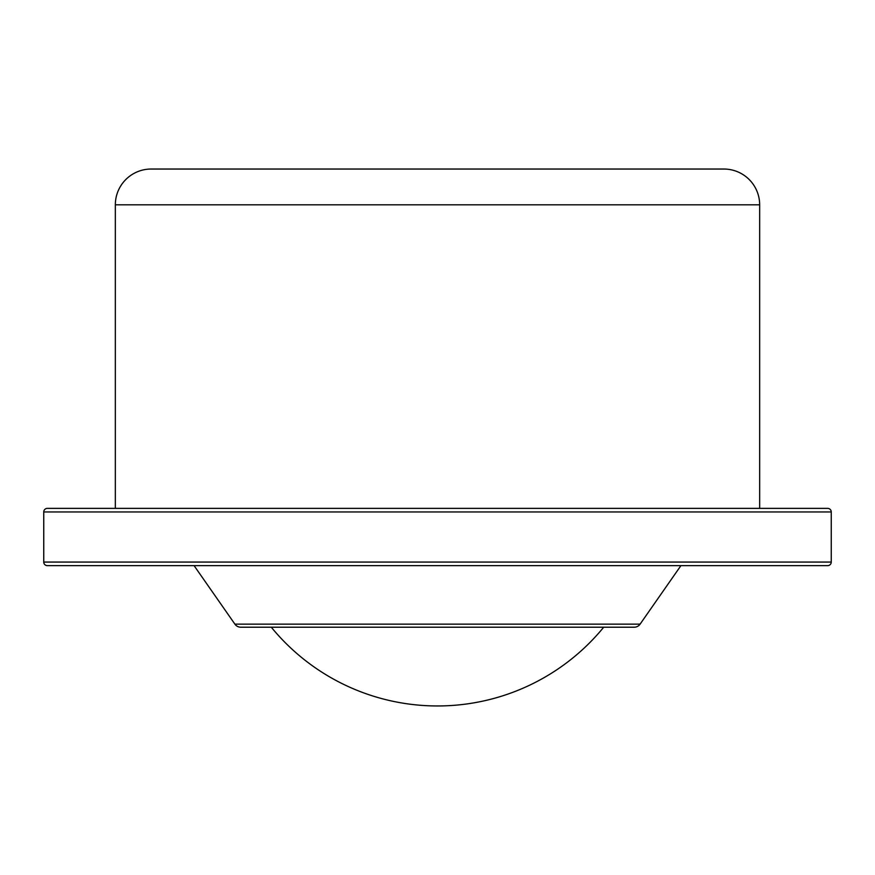 <?xml version="1.0" encoding="UTF-8"?>
<svg xmlns="http://www.w3.org/2000/svg" width="875" height="875" viewBox="0 0 875 875"><rect width="100%" height="100%" fill="white"/><g stroke="black" fill="none" stroke-linecap="round" stroke-linejoin="round"><path stroke-width="1.31" d="M759.664 204.827A35.798 35.798 0 0 0 723.866 169.039L151.134 169.039A35.798 35.798 0 0 0 115.336 204.827L759.664 204.827L759.664 508.375M115.336 508.375L115.336 204.827M831.25 511.952A3.577 3.577 0 0 0 827.673 508.375L47.327 508.375A3.577 3.577 0 0 0 43.75 511.952L831.25 511.952L831.25 562.067A3.577 3.577 0 0 1 827.673 565.644L47.327 565.644A3.577 3.577 0 0 1 43.75 562.067L43.75 511.952M234.905 624.148L194.086 565.644L680.914 565.644L640.095 624.148A7.164 7.164 0 0 1 634.222 627.211L240.778 627.211A7.164 7.164 0 0 1 234.905 624.148L640.095 624.148M271.294 627.211A214.769 214.769 0 0 0 603.706 627.211M43.75 562.067L831.25 562.067"/></g></svg>

